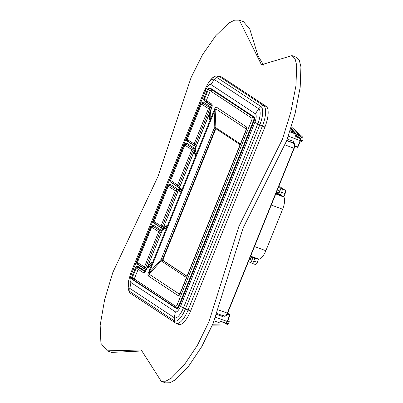 <?xml version="1.0" encoding="UTF-8"?>
<svg xmlns="http://www.w3.org/2000/svg" width="403" height="403" viewBox="0 0 403 403"><rect width="100%" height="100%" fill="white"/><g stroke="black" fill="none" stroke-linecap="round" stroke-linejoin="round"><path stroke-width="0.6" d="M178.403 324.44A18.342 6.569 -69.7 0 0 190.584 311.02L264.937 126.995A18.342 6.569 -69.7 0 0 266.171 106.337L221.731 77.064A18.342 6.569 -69.7 0 0 221.03 76.746L218.502 76.071A18.1 6.483 110.3 0 1 219.192 76.384L263.633 105.657A18.1 6.483 110.3 0 1 262.413 126.038L188.065 310.063A18.1 6.483 110.3 0 1 176.046 323.307L178.403 324.44M211.711 107.586L203.525 102.191L202.513 102.221L203.525 102.191M187.581 141.342L195.898 146.848M195.163 148.662L186.937 143.241L185.924 143.272L186.937 143.241M170.993 182.393L179.315 187.899M178.579 189.712L170.353 184.292L169.341 184.322L170.353 184.292M154.409 223.443L162.726 228.949M161.996 230.763L153.765 225.342L152.752 225.373L153.765 225.342M137.821 264.494L146.138 269.995L144.682 268.72L145.624 267.718L137.509 262.555M131.892 278.685L133.232 280.075L176.65 308.678A4.171 1.496 -69.7 0 0 179.481 305.66L253.835 121.635A4.171 1.496 -69.7 0 0 254.117 116.941L210.698 88.338L208.769 87.99M145.448 271.32L138.169 266.529L136.662 266.423M203.963 100.181L204.915 101.329A0.484 0.448 123.4 0 0 204.875 100.891M195.903 146.828L187.491 140.939L187.148 139.342L194.125 143.987L194.442 145.569L195.379 144.566L194.125 143.987L208.442 108.558L209.696 109.137L209.787 107.581L208.442 108.558L201.384 104.1L200.83 103.38M187.491 140.939L187.093 140.894L187.622 141.388M201.868 103.259L202.805 102.261L202.759 103.143L209.787 107.581L211.681 107.682M202.759 103.143L201.384 104.1L187.264 139.403M179.32 187.879L170.907 181.99L170.565 180.393L177.542 185.037L177.854 186.619L178.796 185.617L177.542 185.037L191.858 149.609L193.108 150.188L193.203 148.631L191.858 149.609L184.801 145.151L184.247 144.43L185.924 143.272M170.907 181.99L170.419 181.854M185.279 144.309L186.221 143.312L186.176 144.193L193.203 148.631L195.138 148.732M186.176 144.193L184.801 145.151L170.676 180.453M162.736 228.929L154.319 223.04L153.976 221.443L160.958 226.088L161.271 227.67L162.208 226.667L160.958 226.088L175.27 190.659L176.524 191.239L176.62 189.682L175.27 190.659L168.212 186.201L167.663 185.481L169.341 184.322M154.319 223.04L153.835 222.904M168.696 185.36L169.638 184.362L169.587 185.244L176.62 189.682L178.549 189.783M169.587 185.244L168.212 186.201L154.092 221.504M137.866 264.539L137.337 264.046L137.735 264.091L144.682 268.72L144.37 267.139L158.686 231.71L159.941 232.289L160.031 230.733L158.686 231.71L151.629 227.252L151.075 226.531L152.752 225.373M152.112 226.41L153.049 225.413L153.004 226.295L160.031 230.733L161.966 230.833M212.698 89.652A0.484 0.448 -56.6 0 1 212.094 89.945L208.925 87.975L207.726 88.957L203.787 98.695C203.596 99.974 203.938 100.695 204.81 100.846L211.933 105.521C212.25 105.264 212.038 106.332 211.298 108.724L146.395 269.708C145.312 272.211 144.334 273.234 143.458 272.766L145.156 271.864M138.169 266.529A0.484 0.448 -56.6 0 1 137.604 266.826L136.808 266.403L135.64 267.375M204.23 98.78C203.636 98.639 203.701 98.785 204.427 99.219L205.056 100.987M132.159 277.158C131.514 277.032 131.564 277.209 132.32 277.682L133 279.475L132.32 277.682L175.678 306.265A2.242 0.801 -69.7 0 0 177.199 304.648L251.553 120.618A2.242 0.801 -69.7 0 0 251.704 118.099L210.285 90.816L212.094 89.945L253.512 117.228A0.484 0.448 -56.6 0 0 254.117 116.941M135.635 267.385L131.7 277.123C131.353 278.13 131.665 278.851 132.642 279.289L176.408 308.073A3.687 1.32 -69.7 0 0 176.504 308.124A3.687 1.32 -69.7 0 0 178.912 305.409L253.265 121.379A3.687 1.32 -69.7 0 0 253.512 117.228L251.704 118.099M134.99 280.79L134.259 278.982L138.179 269.29L136.239 267.985C135.509 267.562 135.468 267.355 136.113 267.365M206.986 102.266L206.366 100.508L210.285 90.816L208.346 89.516L204.427 99.219L211.651 103.984C212.457 104.629 212.371 106.241 211.399 108.815L211.298 108.724M211.651 103.984L212.27 105.747M180.363 293.122C179.632 295.026 178.967 295.908 178.363 295.757L148.118 275.838C147.674 275.294 147.846 274.09 148.642 272.226L214.31 109.692C215.036 107.787 215.706 106.911 216.31 107.057L246.55 126.975C246.999 127.524 246.822 128.728 246.031 130.587L180.363 293.122M179.854 293.827L179.3 294.049L149.155 274.191L149.251 272.564L214.92 110.029L215.902 108.981L246.047 128.834L246.233 129.509M148.642 272.226L149.251 272.564L161.23 259.22L161.135 260.847L186.408 277.496M214.31 109.692L214.92 110.029L214.119 128.315L161.23 259.22L162.807 258.721L162.711 260.343L186.901 276.277M216.315 128.915L215.333 129.957L163.26 258.847L163.165 260.469L186.957 276.141M216.31 107.057L215.902 108.981L215.101 127.272L215.897 128.713L214.915 129.756L162.807 258.721L163.26 258.847M178.363 295.757L180.292 292.638M148.118 275.838L149.155 274.191L161.135 260.847L163.165 260.469M240.374 143.921L215.101 127.272L214.119 128.315L215.333 129.957M240.082 144.652L215.786 128.653M246.55 126.975L245.8 130.501M212.401 325.171L226.018 324.949A3.189 2.967 123.4 0 0 228.254 319.418M212.804 324.203L226.068 323.987A2.206 2.055 -56.6 0 0 227.851 320.415M215.545 317.282L227.116 321.428L225.987 323.357A0.484 0.448 123.4 0 0 226.456 323.231M218.481 322.44L219.791 321.972A0.484 0.353 44.9 0 0 220.159 321.921L218.602 322.496L214.144 320.904M220.245 321.735L221.066 321.594L219.791 321.972M223.655 315.932L222.521 316.521L216.607 314.405M253.653 116.855L253.326 117.202M300.996 138.808A0.484 0.448 123.4 0 0 300.724 138.335L300.159 140.637L297.621 146.919L297.303 147.276L294.779 146.37L297.303 147.276A0.484 0.484 0 0 0 297.918 147.004L294.85 145.926M295.696 136.38L300.724 138.335L295.414 134.839L300.804 138.375A0.484 0.484 0 0 1 301.011 138.874L300.452 140.723L301.011 138.874L295.893 136.803L294.744 133.69L290.17 130.678L294.825 133.736A0.484 0.448 -56.6 0 0 294.744 133.69L289.797 131.816M300.421 140.723L297.918 147.004L300.452 140.723L288.331 136.149M218.209 309.862L227.297 313.116L293.903 148.269C294.789 145.836 294.885 144.239 294.19 143.483L293.213 142.843L293.308 141.322L293.455 143.327M297.882 147.004A0.484 0.448 -56.6 0 1 297.328 147.281M227.368 313.72L229.685 314.602A0.484 0.448 -56.6 0 1 229.927 315.201L229.947 315.227A0.484 0.484 0 0 0 229.765 314.642L227.569 313.171L294.165 148.349M226.551 323.171L229.655 315.146L229.947 315.227L227.413 321.508L229.917 315.227M286.8 140.41L293.213 142.843L293.188 143.267M223.438 315.544L222.521 316.521M226.572 323.06L226.199 323.206L227.388 321.483M295.893 136.803L295.449 135.599A0.484 0.302 -177.8 0 0 295.203 135.322M295.852 136.486L295.389 135.735A0.484 0.302 -177.8 0 0 295.449 135.604L294.825 133.736M296.255 135.378A2.206 2.055 123.4 0 0 295.631 133.464L290.699 129.025M291.359 126.895L302.124 136.577A3.189 2.967 -56.6 0 1 299.892 142.108M300.295 141.11A2.206 2.055 123.4 0 0 301.484 137.322L291.042 127.922M292.084 130.275A3.189 2.967 -56.6 0 1 292.472 132.184M291.54 131.569A2.206 2.055 123.4 0 0 290.901 130.35L290.387 130.008M290.417 129.912L290.901 130.35M275.969 193.46L283.914 196.528L283.863 197.052A11.234 4.025 110.3 0 1 282.624 209.228L265.864 250.711A11.234 4.025 110.3 0 1 258.812 259.053L250.626 256.192M258.812 259.053L258.509 259.411L250.465 256.595M275.783 193.929L283.863 197.052M276.065 193.223L280.559 194.881L281.626 192.302C282.286 190.579 282.352 189.465 281.828 188.962L280.967 188.397L278.8 193.677L279.702 194.276L276.171 192.972M280.407 187.138A2.897 1.038 110.3 0 1 280.488 187.158A2.897 1.038 110.3 0 1 280.559 187.194L285.299 190.322A2.897 1.038 110.3 0 1 285.107 193.581L283.914 196.528M258.509 259.411L257.316 262.358A2.897 1.038 110.3 0 1 255.431 264.494A2.897 1.038 110.3 0 1 255.351 264.454M277.884 193.606L278.478 192.13M249.744 258.373L252.288 259.341M249.442 259.119L251.991 260.091L250.963 262.66L251.91 263.27M277.35 190.05L279.919 190.972M280.559 194.881L279.702 194.276M278.418 187.405L280.967 188.397M279.526 191.914L277.586 192.312L276.584 191.949M250.369 256.832L254.862 258.484L253.84 261.079C253.124 262.756 252.449 263.471 251.825 263.224M248.379 261.759L250.963 262.66M252.913 257.769L251.991 260.091M238.914 226.355L282.468 139.126L290.86 111.953L295.963 85.678L296.689 65.256L295.072 58.788L291.958 55.614L261.476 64.777L239.317 20.175L234.617 20.15L228.939 22.981L215.837 35.615L202.457 54.848L191.098 77.532L158.162 176.101L112.84 272.428L104.624 299.671L100.166 325.297L100.921 343.371L107.349 350.837L141.257 349.99L161.245 381.288L165.784 381.178L171.32 378.145L184.201 364.967L197.52 345.079L208.93 321.79L238.914 226.355M161.245 381.288L165.472 382.85L170.011 382.739L175.547 379.707L188.428 366.534L201.747 346.645L213.157 323.352L243.145 227.917L286.699 140.687L295.092 113.515L300.195 87.239L300.92 66.817L299.298 60.349L296.185 57.181L291.958 55.614M263.683 65.195L257.975 55.795L249.805 29.127L243.548 21.737L239.317 20.175M107.349 350.837L111.576 352.398L143.241 350.927M190.584 311.02L185.435 308.945A16.382 5.869 110.3 0 1 174.303 320.783L129.862 291.51A16.382 5.869 110.3 0 1 128.391 282.16L128.209 288.462L128.925 291.112C128.955 291.611 129.655 292.472 131.025 293.706A2.897 2.695 -56.6 0 1 129.862 291.51L129.826 288.402L174.267 317.675L174.303 320.783A2.897 2.695 -56.6 0 0 175.471 322.979L176.046 323.307M264.937 126.995L259.789 124.915L185.435 308.945L183.42 307.937L257.774 123.912A13.47 4.826 -69.7 0 0 258.681 108.75L214.24 79.472A13.47 4.826 -69.7 0 0 207.57 84.247L205.051 89.254L130.698 273.279L128.617 280.715A13.47 4.826 -69.7 0 0 129.826 288.402L130.945 282.523L175.386 311.801L174.267 317.675A13.47 4.826 -69.7 0 0 183.42 307.937L180.519 306.34L254.867 122.316A7.551 2.705 -69.7 0 0 255.376 113.817L210.935 84.539A7.551 2.705 -69.7 0 0 205.807 89.995L131.454 274.025A7.551 2.705 -69.7 0 0 130.945 282.523M266.171 106.337L263.633 105.657A2.897 2.695 123.4 0 0 260.892 106.468A16.382 5.869 110.3 0 1 259.789 124.915L254.867 122.316M221.731 77.064L219.192 76.384A2.897 2.695 123.4 0 0 216.451 77.195L260.892 106.468L258.681 108.75L255.376 113.817M207.57 84.247L208.341 83.003A16.382 5.869 110.3 0 1 216.451 77.195L214.24 79.472L210.935 84.539M175.386 311.801A7.551 2.705 -69.7 0 0 180.519 306.34M204.915 101.329L212.003 105.999M131.454 274.025L130.733 273.234M205.807 89.995L205.087 89.209M196.447 145.488L195.379 144.566L209.696 109.137L211.101 109.213M187.168 140.959L187.672 141.428M179.864 186.539L178.796 185.617L193.108 150.188L194.518 150.264M170.585 182.01L171.084 182.478M163.275 227.589L162.208 226.667L176.524 191.239L177.935 191.314M154.001 223.061L154.5 223.529M146.692 268.64L145.624 267.718L159.941 232.289L161.346 232.365M137.413 264.111L137.912 264.58M137.735 264.091L137.393 262.494L151.629 227.252L153.004 226.295M210.698 88.338A0.484 0.448 -56.7 0 1 210.104 88.635L208.346 89.516C207.59 89.043 207.535 88.867 208.185 88.987M253.835 121.635L251.553 120.618M179.481 305.66L177.199 304.648M176.65 308.678A0.484 0.448 123.4 0 0 176.499 308.119M135.232 281.39A0.484 0.448 123.4 0 0 135.07 280.831M133.232 280.075A0.484 0.448 123.5 0 0 133.222 279.682M145.105 271.768L137.604 266.826L137.947 267.088L136.239 267.985L132.32 277.682M175.678 306.265L176.408 308.073M145.07 271.808L137.947 267.088M143.458 272.766L138.179 269.29L139.871 268.383M211.399 108.815L146.395 269.708M148.495 265.229L151.785 261.955A1.365 0.489 110.3 0 1 152.344 262.418A1.365 0.489 110.3 0 1 151.599 264.187L148.309 267.461A1.365 0.489 110.3 0 1 147.75 266.993A1.365 0.489 110.3 0 1 148.495 265.229A0.484 0.358 45.1 0 0 148.747 265.703L152.037 262.429A0.912 0.327 110.3 0 1 152.284 262.318M164.127 227L166.444 225.831A1.365 0.489 110.3 0 1 166.766 226.783A1.365 0.489 110.3 0 1 165.89 228.34L163.573 229.514A1.365 0.489 110.3 0 1 163.25 228.561A1.365 0.489 110.3 0 1 164.127 227A0.484 0.418 63.2 0 0 164.318 227.524L166.635 226.35A0.912 0.327 110.3 0 1 166.761 226.335M179.995 188.387L181.395 189.309A1.365 0.489 110.3 0 1 181.3 190.846A1.365 0.489 110.3 0 1 180.373 191.833L178.977 190.911A1.365 0.489 110.3 0 1 179.068 189.375A1.365 0.489 110.3 0 1 179.995 188.387A0.484 0.448 123.4 0 0 180.111 188.911L181.476 189.813A0.484 0.448 123.4 0 1 181.395 189.309M195.707 149.987L196.301 153.08A1.365 0.489 110.3 0 1 195.813 154.893A1.365 0.489 110.3 0 1 195.017 155.11L194.422 152.022A1.365 0.489 110.3 0 1 194.911 150.203A1.365 0.489 110.3 0 1 195.707 149.987A0.484 0.388 169.1 0 0 195.651 150.233L196.246 153.326L195.667 155.059M211.076 112.11L210.89 117.429A1.365 0.489 110.3 0 1 210.195 119.228A1.365 0.489 110.3 0 1 209.575 118.915L209.756 113.596A1.365 0.489 110.3 0 1 210.452 111.797A1.365 0.489 110.3 0 1 211.076 112.11A0.484 0.307 -178 0 0 211.066 112.392M151.785 261.955A0.484 0.358 45.1 0 0 152.037 262.429A0.967 0.715 45.1 0 1 152.274 262.65M151.599 264.187A0.484 0.358 -134.9 0 1 151.805 263.93M148.364 267.3A0.912 0.327 110.3 0 1 148.294 266.615A0.912 0.327 110.3 0 1 148.747 265.703A0.967 0.715 45.1 0 1 149.236 266.433M166.444 225.831A0.484 0.418 63.2 0 0 166.635 226.35A0.967 0.841 63.2 0 1 166.766 226.481M165.89 228.34A0.484 0.418 -116.8 0 1 166.096 228.068L163.779 229.236A0.484 0.418 -116.8 0 0 163.573 229.514M163.82 229.216A0.912 0.327 110.3 0 1 163.774 228.415A0.912 0.327 110.3 0 1 164.318 227.524A0.967 0.841 63.2 0 1 164.696 228.572A0.967 0.841 -116.8 0 1 164.595 228.823M180.373 191.833A0.484 0.448 -56.6 0 1 180.826 191.516A0.967 0.897 -56.6 0 0 180.856 191.516A0.912 0.327 110.3 0 1 180.826 191.516L179.431 190.594A0.912 0.327 110.3 0 1 179.491 189.571A0.912 0.327 110.3 0 1 180.111 188.911A0.967 0.897 123.4 0 1 180.332 189.964A0.967 0.897 -56.6 0 1 179.431 190.594A0.484 0.448 -56.6 0 0 178.977 190.911M195.621 155.049A0.912 0.327 110.3 0 1 195.51 154.878L194.916 151.785A0.912 0.327 110.3 0 1 195.133 150.777A0.912 0.327 110.3 0 1 195.656 150.254L195.702 150.279M195.017 155.11A0.484 0.388 -10.9 0 1 195.51 154.878A0.967 0.776 -10.9 0 0 195.782 154.863M194.422 152.022A0.484 0.388 -10.9 0 1 194.916 151.785A0.967 0.776 -10.9 0 0 195.873 151.372M210.89 117.429A0.484 0.307 -178 0 0 210.865 117.686M210.195 119.127A0.912 0.327 110.3 0 1 210.074 118.774L210.26 113.455A0.912 0.327 110.3 0 1 210.542 112.518A0.912 0.327 110.3 0 1 211.011 112.105M209.575 118.915A0.484 0.307 2 0 1 210.074 118.774A0.967 0.61 2 0 0 210.457 118.774M209.756 113.596A0.484 0.307 2 0 1 210.26 113.455A0.967 0.61 2 0 0 210.976 113.364M224.063 322.667L226.068 323.987M226.562 323.156A0.484 0.484 0 0 1 225.992 323.357L221.066 321.594L220.164 321.921M226.199 323.206L221.292 321.448M227.131 314.189L229.655 315.146L229.685 314.602L227.584 313.217L294.175 148.324M287.304 139.045L293.308 141.322M286.714 140.647L294.19 143.483A0.484 0.448 -56.6 0 1 294.271 143.523L293.233 142.823L293.162 143.241M294.271 143.528C295.142 144.788 295.122 146.4 294.195 148.349L285.072 144.919M227.297 313.116L227.594 313.196C227.096 314.97 226.073 315.982 224.531 316.244L224.411 316.184C225.297 316.476 226.259 315.453 227.297 313.116M301.484 137.322L295.631 133.464M265.864 250.711L254.525 246.54M285.107 193.581L281.626 192.302M280.559 187.194L278.785 186.503M285.299 190.322L281.828 188.962M257.316 262.358L253.84 261.079M282.624 209.228L271.29 205.056M208.341 83.003C211.248 78.867 213.343 76.706 214.633 76.52C214.9 76.091 216.189 75.94 218.502 76.071M175.471 322.979L131.025 293.706M128.617 280.715L128.391 282.16M187.093 140.894C186.594 140.828 186.382 140.179 186.458 138.949L200.835 103.38L202.513 102.221M184.247 144.43L169.875 180C169.794 181.229 170.006 181.879 170.504 181.944L171.033 182.438M167.663 185.481L153.291 221.051C153.211 222.28 153.422 222.93 153.921 222.995L154.45 223.489M137.337 264.046C136.834 263.98 136.627 263.33 136.703 262.101L151.075 226.531M176.015 307.877L176.504 308.124M145.332 271.949L144.904 271.939L146.299 269.617M246.228 129.544L179.884 293.782M152.329 262.343L151.679 264L148.39 267.275M166.807 226.36L166.096 228.068M181.521 189.843L180.897 191.536M211.051 112.13L210.829 117.57L210.245 119.137M216.925 313.519L224.531 316.244M225.987 323.357L221.081 321.599M280.488 187.158L278.785 186.493M255.431 264.494L251.976 263.29"/></g></svg>

